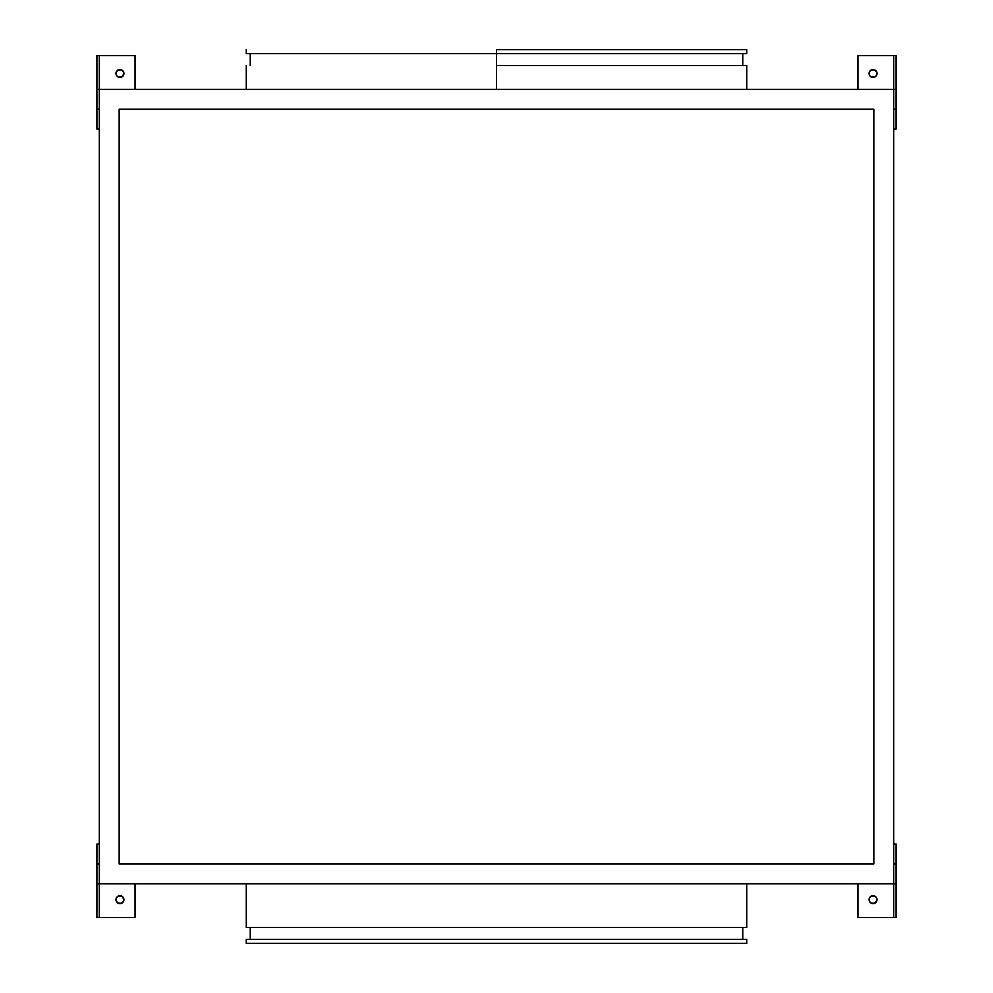 <?xml version="1.0" encoding="UTF-8"?>
<svg xmlns="http://www.w3.org/2000/svg" width="993" height="993" viewBox="0 0 993 993"><rect width="100%" height="100%" fill="white"/><g stroke="black" fill="none" stroke-linecap="round" stroke-linejoin="round"><path stroke-width="1.49" d="M869.371 75.009A3.972 3.972 0 0 0 873.046 77.454A3.972 3.972 0 0 1 869.074 73.482A3.972 3.972 0 0 1 873.046 69.51A3.972 3.972 0 0 0 869.148 74.252L869.371 71.968L870.836 70.18L874.56 69.808L876.943 72.712L876.72 74.996L875.255 76.784A3.972 3.972 0 0 0 876.943 72.712M869.148 74.264A3.972 3.972 0 0 0 869.371 74.996L869.148 74.252M122.76 76.287L123.852 72.712L121.469 69.808L117.745 70.18L116.057 72.712A3.972 3.972 0 0 0 119.954 77.454A3.972 3.972 0 0 1 115.982 73.482A3.972 3.972 0 0 1 119.954 69.51A3.972 3.972 0 0 0 116.057 72.7M116.057 900.44A3.972 3.972 0 0 0 119.954 903.63A3.972 3.972 0 0 1 115.982 899.658A3.972 3.972 0 0 1 119.954 895.686A3.972 3.972 0 0 0 116.057 900.428L116.28 898.144L117.745 896.356M870.24 896.853L869.148 898.888A3.972 3.972 0 0 0 873.046 903.63A3.972 3.972 0 0 1 869.074 899.658A3.972 3.972 0 0 1 873.046 895.686A3.972 3.972 0 0 0 869.371 898.131M869.371 898.144A3.972 3.972 0 0 0 869.148 898.876M496.5 65.538L496.5 89.37L496.5 53.622L496.5 65.538L746.736 65.538L496.5 65.538M496.5 49.65L496.5 53.622L746.736 53.622L496.5 53.622L496.5 49.65L746.736 49.65L496.5 49.65M246.264 883.77L246.264 927.462L746.736 927.462L746.736 883.77L746.736 927.462L246.264 927.462L246.264 883.77M250.236 927.462L250.236 939.378L250.236 927.462M742.764 939.378L742.764 927.462L742.764 939.378M246.264 939.378L246.264 943.35L746.736 943.35L746.736 939.378L246.264 939.378L746.736 939.378L746.736 943.35L246.264 943.35L246.264 939.378M870.24 76.287L869.371 74.996M893.7 55.608L857.952 55.608L857.952 89.37L857.952 55.608L893.7 55.608L893.7 883.77L893.7 89.37L99.3 89.37L99.3 55.608L99.3 883.77L99.3 89.37L896.083 89.37L896.083 55.608L893.7 55.608L893.7 89.37L896.083 89.37L896.083 129.09L893.7 129.09L896.083 129.09L896.083 55.608L893.7 55.608M874.56 77.156L870.836 76.784M122.76 896.853L123.852 900.428L121.469 903.332L117.745 902.96L116.057 900.428M135.048 917.532L135.048 883.77L135.048 917.532L99.3 917.532L135.048 917.532M118.44 895.984L122.164 896.356M893.7 883.77L893.7 917.532L893.7 883.77L96.917 883.77L96.917 917.532L99.3 917.532L99.3 883.77L896.083 883.77L896.083 917.532L893.7 917.532L896.083 917.532L896.083 883.77L893.7 883.77M119.16 109.23L119.16 863.91L873.84 863.91L873.84 109.23L119.16 109.23L119.16 863.91L873.84 863.91L873.84 109.23L873.84 863.91L119.16 863.91L119.16 109.23L873.84 109.23L119.16 109.23M893.7 844.05L896.083 844.05L896.083 863.91L893.7 863.91L896.083 863.91L896.083 883.77L896.083 844.05L893.7 844.05M893.7 109.23L896.083 109.23L893.7 109.23M99.3 863.91L96.917 863.91L96.917 844.05L99.3 844.05L96.917 844.05L96.917 883.77L99.3 883.77L99.3 917.532L96.917 917.532L96.917 863.91L99.3 863.91M99.3 129.09L96.917 129.09L96.917 109.23L99.3 109.23L96.917 109.23L96.917 55.608L99.3 55.608L96.917 55.608L96.917 89.37L99.3 89.37L96.917 89.37L96.917 129.09L99.3 129.09M246.264 53.622L496.5 53.622L246.264 53.622L246.264 49.65M857.952 917.532L893.7 917.532L857.952 917.532L857.952 883.77L857.952 917.532M874.56 895.984L870.836 896.356M869.148 898.888L869.371 901.172L870.836 902.96L874.56 903.332L876.943 900.428L876.72 898.144L875.255 896.356A3.972 3.972 0 0 0 873.046 895.686A3.972 3.972 0 0 1 877.018 899.658A3.972 3.972 0 0 1 873.046 903.63A3.972 3.972 0 0 0 876.943 900.44M876.943 900.428A3.972 3.972 0 0 0 875.255 896.356M123.628 898.131A3.972 3.972 0 0 0 119.954 895.686A3.972 3.972 0 0 1 123.926 899.658A3.972 3.972 0 0 1 119.954 903.63A3.972 3.972 0 0 0 123.852 898.888M123.852 898.876A3.972 3.972 0 0 0 123.628 898.144M135.048 55.608L99.3 55.608L135.048 55.608L135.048 89.37L135.048 55.608M118.44 77.156L122.164 76.784M116.057 72.712L116.28 74.996L117.745 76.784M123.852 74.252A3.972 3.972 0 0 0 119.954 69.51A3.972 3.972 0 0 1 123.926 73.482A3.972 3.972 0 0 1 119.954 77.454A3.972 3.972 0 0 0 123.628 75.009M123.628 74.996A3.972 3.972 0 0 0 123.852 74.264M876.943 72.7A3.972 3.972 0 0 0 873.046 69.51A3.972 3.972 0 0 1 877.018 73.482A3.972 3.972 0 0 1 873.046 77.454A3.972 3.972 0 0 0 875.255 76.784M746.736 65.538L746.736 89.37M742.764 53.622L742.764 65.538M746.736 49.65L746.736 53.622M250.236 53.622L250.236 65.538M246.264 65.538L246.264 89.37"/></g></svg>
